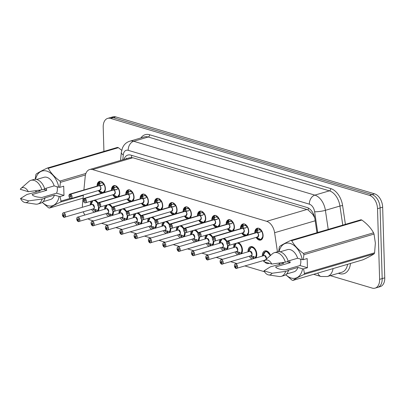 <?xml version="1.0" encoding="UTF-8"?>
<svg xmlns="http://www.w3.org/2000/svg" width="405" height="405" viewBox="0 0 405 405"><rect width="100%" height="100%" fill="white"/><g stroke="black" fill="none" stroke-linecap="round" stroke-linejoin="round"><path stroke-width="0.61" d="M254.806 232.966A6.166 3.918 73.6 0 1 254.806 232.931A6.166 3.918 73.6 0 1 257.21 228.248A6.166 3.918 73.6 0 1 263.088 235.391A6.166 3.918 73.6 0 1 260.688 240.074A6.166 3.918 73.6 0 1 256.112 237.401M240.474 228.709A6.166 3.918 73.6 0 1 240.469 228.668A6.166 3.918 73.6 0 1 242.873 223.985A6.166 3.918 73.6 0 1 248.751 231.128A6.166 3.918 73.6 0 1 247.49 235.118M226.137 224.446A6.166 3.918 73.6 0 1 226.132 224.405A6.166 3.918 73.6 0 1 228.536 219.723A6.166 3.918 73.6 0 1 234.414 226.866A6.166 3.918 73.6 0 1 233.153 230.86M211.8 220.183A6.166 3.918 73.6 0 1 211.795 220.148A6.166 3.918 73.6 0 1 214.199 215.465A6.166 3.918 73.6 0 1 220.077 222.608A6.166 3.918 73.6 0 1 218.816 226.597M197.463 215.926A6.166 3.918 73.6 0 1 197.463 215.885A6.166 3.918 73.6 0 1 199.862 211.202A6.166 3.918 73.6 0 1 205.74 218.346A6.166 3.918 73.6 0 1 204.479 222.335M183.126 211.663A6.166 3.918 73.6 0 1 183.126 211.623A6.166 3.918 73.6 0 1 185.525 206.94A6.166 3.918 73.6 0 1 191.403 214.088A6.166 3.918 73.6 0 1 190.142 218.077M168.789 207.4A6.166 3.918 73.6 0 1 168.789 207.365A6.166 3.918 73.6 0 1 171.188 202.682A6.166 3.918 73.6 0 1 177.066 209.825A6.166 3.918 73.6 0 1 175.805 213.815M154.452 203.143A6.166 3.918 73.6 0 1 154.452 203.102A6.166 3.918 73.6 0 1 156.851 198.42A6.166 3.918 73.6 0 1 162.734 205.563A6.166 3.918 73.6 0 1 161.468 209.557M140.115 198.88A6.166 3.918 73.6 0 1 140.115 198.84A6.166 3.918 73.6 0 1 142.514 194.157A6.166 3.918 73.6 0 1 148.397 201.305A6.166 3.918 73.6 0 1 147.131 205.294M125.778 194.618A6.166 3.918 73.6 0 1 125.778 194.582A6.166 3.918 73.6 0 1 128.177 189.899A6.166 3.918 73.6 0 1 134.06 197.043A6.166 3.918 73.6 0 1 132.799 201.032M111.441 190.36A6.166 3.918 73.6 0 1 111.441 190.32A6.166 3.918 73.6 0 1 113.84 185.637A6.166 3.918 73.6 0 1 119.723 192.78A6.166 3.918 73.6 0 1 118.462 196.774M97.104 186.097A6.166 3.918 73.6 0 1 97.104 186.057A6.166 3.918 73.6 0 1 99.503 181.374A6.166 3.918 73.6 0 1 105.386 188.522A6.166 3.918 73.6 0 1 104.126 192.512M262.339 256.081A6.556 4.171 73.6 0 1 262.334 255.884A6.556 4.171 73.6 0 1 264.885 250.903A6.556 4.171 73.6 0 1 270.545 255.428M248.002 251.819A6.556 4.171 73.6 0 1 247.997 251.626A6.556 4.171 73.6 0 1 250.548 246.645A6.556 4.171 73.6 0 1 256.805 254.244A6.556 4.171 73.6 0 1 255.884 257.98M233.665 247.556A6.556 4.171 73.6 0 1 233.66 247.364A6.556 4.171 73.6 0 1 234.49 243.759M238.403 242.61A6.556 4.171 73.6 0 1 242.468 249.981A6.556 4.171 73.6 0 1 241.547 253.717M219.328 243.299A6.556 4.171 73.6 0 1 219.323 243.106A6.556 4.171 73.6 0 1 220.158 239.502M224.071 238.348A6.556 4.171 73.6 0 1 226.982 241.395M228.111 245.364A6.556 4.171 73.6 0 1 228.131 245.724A6.556 4.171 73.6 0 1 227.21 249.455M204.991 239.036A6.556 4.171 73.6 0 1 204.986 238.844A6.556 4.171 73.6 0 1 205.821 235.239M209.734 234.09A6.556 4.171 73.6 0 1 212.65 237.133M213.779 241.102A6.556 4.171 73.6 0 1 213.794 241.461A6.556 4.171 73.6 0 1 212.873 245.197M190.654 234.773A6.556 4.171 73.6 0 1 190.649 234.581A6.556 4.171 73.6 0 1 191.484 230.982M195.397 229.827A6.556 4.171 73.6 0 1 198.313 232.875M199.442 236.844A6.556 4.171 73.6 0 1 199.457 237.198A6.556 4.171 73.6 0 1 198.536 240.934M176.322 230.516A6.556 4.171 73.6 0 1 176.312 230.323A6.556 4.171 73.6 0 1 177.147 226.719M181.06 225.57A6.556 4.171 73.6 0 1 183.976 228.612M185.105 232.581A6.556 4.171 73.6 0 1 185.12 232.941A6.556 4.171 73.6 0 1 184.199 236.672M161.985 226.253A6.556 4.171 73.6 0 1 161.975 226.061A6.556 4.171 73.6 0 1 162.81 222.456M166.723 221.307A6.556 4.171 73.6 0 1 169.639 224.35M170.768 228.319A6.556 4.171 73.6 0 1 170.783 228.678A6.556 4.171 73.6 0 1 169.862 232.414M147.648 221.991A6.556 4.171 73.6 0 1 147.638 221.798A6.556 4.171 73.6 0 1 148.473 218.199M152.386 217.045A6.556 4.171 73.6 0 1 155.302 220.092M156.431 224.061A6.556 4.171 73.6 0 1 156.446 224.416A6.556 4.171 73.6 0 1 155.53 228.152M133.311 217.733A6.556 4.171 73.6 0 1 133.301 217.541A6.556 4.171 73.6 0 1 134.136 213.936M138.049 212.787A6.556 4.171 73.6 0 1 140.965 215.83M142.094 219.799A6.556 4.171 73.6 0 1 142.109 220.158A6.556 4.171 73.6 0 1 141.193 223.889M118.974 213.47A6.556 4.171 73.6 0 1 118.964 213.278A6.556 4.171 73.6 0 1 119.799 209.674M123.712 208.524A6.556 4.171 73.6 0 1 126.628 211.572M127.757 215.536A6.556 4.171 73.6 0 1 127.772 215.895A6.556 4.171 73.6 0 1 126.856 219.631M104.637 209.208A6.556 4.171 73.6 0 1 104.627 209.015A6.556 4.171 73.6 0 1 105.462 205.416M109.375 204.262A6.556 4.171 73.6 0 1 112.291 207.309M113.42 211.278A6.556 4.171 73.6 0 1 113.441 211.638A6.556 4.171 73.6 0 1 112.519 215.369M90.3 204.95A6.556 4.171 73.6 0 1 90.295 204.758A6.556 4.171 73.6 0 1 91.125 201.153M95.038 200.004A6.556 4.171 73.6 0 1 97.954 203.047M99.083 207.016A6.556 4.171 73.6 0 1 99.103 207.375A6.556 4.171 73.6 0 1 98.182 211.111M83.405 194.947L82.443 204.793A11.558 7.351 -106.4 0 0 82.382 206.672A11.558 7.351 -106.4 0 0 82.412 207.269M314.705 217.738L312.792 214.422L308.2 210.023L306.924 209.486L132.825 157.748L129.883 157.702L89.662 169.533A11.558 7.351 -106.4 0 0 85.217 176.433L83.891 189.985M83.334 211.815A11.558 7.351 -106.4 0 0 84.817 215.04M88.189 218.867A11.558 7.351 -106.4 0 0 90.472 220.021L93.57 220.943M277.435 251.799L274.61 232.718A11.558 7.351 -106.4 0 0 266.692 221.322L92.593 169.579A11.558 7.351 -106.4 0 0 89.662 169.533M279.278 264.571A11.558 7.351 -106.4 0 0 279.131 263.25L279.106 263.073M101.721 223.368L107.907 225.205M116.058 227.625L122.244 229.463M130.39 231.888L136.581 233.725M144.727 236.145L150.918 237.988M159.064 240.408L165.25 242.246M173.401 244.671L179.587 246.508M187.738 248.928L193.924 250.771M202.075 253.191L208.261 255.028M216.412 257.453L222.598 259.291M230.749 261.711L236.935 263.554M245.086 265.974L264.49 271.74M115.987 197.498A6.166 3.918 73.6 0 1 112.747 194.795M130.324 201.761A6.166 3.918 73.6 0 1 127.084 199.052M144.661 206.023A6.166 3.918 73.6 0 1 141.421 203.315M158.998 210.281A6.166 3.918 73.6 0 1 155.758 207.578M173.335 214.544A6.166 3.918 73.6 0 1 170.095 211.835M187.672 218.801A6.166 3.918 73.6 0 1 184.432 216.098M202.009 223.064A6.166 3.918 73.6 0 1 198.764 220.36M216.346 227.327A6.166 3.918 73.6 0 1 213.101 224.618M230.683 231.584A6.166 3.918 73.6 0 1 227.438 228.881M245.02 235.847A6.166 3.918 73.6 0 1 241.775 233.143M101.65 193.241A6.166 3.918 73.6 0 1 98.41 190.532M108.834 216.452A6.556 4.171 73.6 0 1 105.943 213.648M123.171 220.715A6.556 4.171 73.6 0 1 120.28 217.905M137.508 224.972A6.556 4.171 73.6 0 1 134.617 222.168M151.845 229.235A6.556 4.171 73.6 0 1 148.949 226.43M166.182 233.498A6.556 4.171 73.6 0 1 163.286 230.688M180.519 237.755A6.556 4.171 73.6 0 1 177.623 234.951M194.856 242.018A6.556 4.171 73.6 0 1 191.96 239.208M209.193 246.28A6.556 4.171 73.6 0 1 206.297 243.471M223.53 250.538A6.556 4.171 73.6 0 1 220.634 247.733M237.867 254.801A6.556 4.171 73.6 0 1 234.971 251.991M252.199 259.063A6.556 4.171 73.6 0 1 249.308 256.254M269.128 263.26A6.556 4.171 73.6 0 1 268.586 263.488A6.556 4.171 73.6 0 1 264.662 261.934M264.06 261.174A6.556 4.171 73.6 0 1 263.645 260.516M94.497 212.195A6.556 4.171 73.6 0 1 91.606 209.385M103.928 151.399L103.209 127.16A11.558 7.351 73.6 0 1 107.71 118.376A11.558 7.351 73.6 0 1 110.646 118.422L369.426 195.337A11.558 7.351 73.6 0 1 377.521 208.681L379.617 279.354L382.183 278.594A11.558 7.351 73.6 0 1 377.683 287.378A11.558 7.351 73.6 0 0 382.183 278.594L380.087 207.927L382.183 278.594L384.75 277.84A11.558 7.351 73.6 0 1 380.249 286.624L375.116 288.132A11.558 7.351 73.6 0 1 372.18 288.087L330.323 275.648M369.426 195.337L371.992 194.577A11.558 7.351 73.6 0 1 380.087 207.927A11.558 7.351 73.6 0 0 371.992 194.577L113.213 117.668L371.992 194.577L374.559 193.823A11.558 7.351 73.6 0 1 382.654 207.173L384.75 277.84M107.71 118.376L110.276 117.622A11.558 7.351 73.6 0 1 113.213 117.668A11.558 7.351 73.6 0 0 110.276 117.622L112.843 116.868A11.558 7.351 73.6 0 1 115.779 116.913L374.559 193.823M379.617 279.354A11.558 7.351 73.6 0 1 375.116 288.132M316.958 232.708L314.908 218.867A11.558 7.351 -106.4 0 0 306.99 207.471L130.8 155.11A11.558 7.351 -106.4 0 0 127.869 155.059A11.558 7.351 -106.4 0 0 123.935 159.454M126.218 158.78A11.558 7.351 73.6 0 1 126.461 158.107M62.421 214.22A2.314 1.468 73.6 0 1 63.301 212.893A2.314 1.468 73.6 0 1 65.504 215.571A2.314 1.468 73.6 0 1 64.608 217.328A2.314 1.468 73.6 0 1 64.086 217.333L64.025 217.277A2.233 1.423 -106.4 0 0 65.397 215.571A2.233 1.423 -106.4 0 0 63.833 212.989A2.233 1.423 -106.4 0 0 62.395 214.68A2.233 1.423 -106.4 0 0 63.894 217.237L63.894 215.855L64.294 215.738M97.868 210.661L97.873 210.666A5.781 3.675 -106.4 0 0 98.866 207.137A5.781 3.675 -106.4 0 0 98.855 206.899L97.868 210.661L95.509 209.522L93.12 208.94A2.379 1.514 73.6 0 0 94.264 206.185A2.379 1.514 73.6 0 0 91.808 204.505M94.821 200.46L97.823 203.264A5.781 3.675 -106.4 0 0 94.821 200.46A5.781 3.675 -106.4 0 0 93.869 200.348M93.241 208.98L93.084 209.157A5.781 3.675 73.6 0 0 95.545 211.278L95.874 211.182M93.084 209.157L92.608 208.934M96.157 209.79L95.798 209.896A4.237 2.693 -106.4 0 0 96.42 209.942M94.254 207.112A2.314 1.468 -106.4 0 0 92.634 204.444A2.314 1.468 -106.4 0 0 92.046 204.434L92.634 204.444L94.254 207.112A2.314 1.468 -106.4 0 1 93.352 208.869L64.066 217.338M63.894 217.237L63.939 215.865L64.258 215.774M63.894 215.855A0.769 0.491 73.6 0 1 63.377 214.974A0.769 0.491 73.6 0 1 63.681 214.387A0.769 0.491 73.6 0 1 64.415 215.278A0.769 0.491 73.6 0 1 64.111 215.865A0.769 0.491 73.6 0 1 63.939 215.865M95.798 209.896L95.884 211.38A5.781 3.675 73.6 0 0 97.185 211.359L98.218 211.056M95.545 211.278L95.55 209.82L95.985 209.694M94.745 209.37A4.237 2.693 -106.4 0 0 95.55 209.82M97.873 210.666L98.263 210.696A5.781 3.675 73.6 0 1 97.185 211.359M104.191 184.174L101.903 185.485L99.276 185.682L102.298 185.247M68.966 195.443A2.314 1.468 73.6 0 1 69.847 194.117A2.314 1.468 73.6 0 1 70.369 194.106L99.119 185.652L98.374 184.437L98.643 182.523A5.781 3.675 -106.4 0 0 98.633 182.528L99.392 182.154A5.781 3.675 73.6 0 1 100.47 181.496A5.781 3.675 73.6 0 1 101.063 181.399M100.799 188.34L99.898 190.097A2.314 1.468 -106.4 0 0 100.799 188.34A2.314 1.468 -106.4 0 0 99.25 185.692L99.276 185.682M70.369 194.106L70.313 194.197A2.233 1.423 -106.4 0 0 68.941 195.904A2.233 1.423 -106.4 0 0 70.505 198.485A2.233 1.423 -106.4 0 0 71.943 196.795A2.233 1.423 -106.4 0 0 70.445 194.238L70.445 195.62A0.769 0.491 73.6 0 1 70.961 196.506A0.769 0.491 73.6 0 1 70.662 197.088A0.769 0.491 73.6 0 1 69.928 196.197A0.769 0.491 73.6 0 1 70.227 195.61A0.769 0.491 73.6 0 1 70.399 195.61L70.445 195.595M103.062 192.775A5.781 3.675 -106.4 0 0 103.159 192.75A5.781 3.675 -106.4 0 0 105.346 189.606M98.354 184.083L99.696 183.688L98.926 182.437M102.106 182.883L101.857 182.959A4.237 2.693 -106.4 0 0 100.906 182.974A4.237 2.693 -106.4 0 0 100.162 183.409L99.696 183.688M70.445 194.238L99.25 185.692M101.857 182.959L101.782 181.698M102.106 181.891L102.106 183.03A4.237 2.693 -106.4 0 1 103.781 184.397M99.139 185.642L100.086 185.444M99.412 183.769L100.131 185.353M99.119 185.728L99.114 185.652A2.314 1.468 -106.4 0 0 98.597 185.662L69.847 194.117L68.921 195.888C69.382 197.898 70.121 198.784 71.153 198.551A2.314 1.468 73.6 0 1 69.69 197.913M70.399 195.61L70.313 194.197M101.695 192.729L103.159 192.75L105.351 189.525M98.542 182.589L97.782 184.062L97.524 185.976A5.635 3.584 73.6 0 1 98.496 182.706L98.643 182.523M76.753 218.482A2.314 1.468 73.6 0 1 77.639 217.151A2.314 1.468 73.6 0 1 79.841 219.829A2.314 1.468 73.6 0 1 78.945 221.586A2.314 1.468 73.6 0 1 78.423 221.596L78.362 221.54A2.233 1.423 -106.4 0 0 79.734 219.834A2.233 1.423 -106.4 0 0 78.17 217.252A2.233 1.423 -106.4 0 0 76.732 218.938A2.233 1.423 -106.4 0 0 78.231 221.5L78.231 220.112L78.626 219.996M113.203 211.395A5.781 3.675 -106.4 0 0 113.192 211.157L112.205 214.923A5.781 3.675 -106.4 0 0 113.203 211.395M112.16 207.522A5.781 3.675 -106.4 0 0 109.153 204.722A5.781 3.675 -106.4 0 0 108.206 204.606M107.578 213.243L107.421 213.42A5.781 3.675 73.6 0 0 109.882 215.541L110.211 215.445M107.421 213.42L106.94 213.192M110.494 214.053L110.135 214.159A4.237 2.693 -106.4 0 0 110.757 214.204M108.591 211.375A2.314 1.468 -106.4 0 0 106.971 208.707A2.314 1.468 -106.4 0 0 106.383 208.696L106.971 208.707L108.591 211.375A2.314 1.468 -106.4 0 1 107.689 213.131L78.403 221.596M78.231 221.5L78.276 220.128L78.595 220.036M78.231 220.112A0.769 0.491 73.6 0 1 77.714 219.232A0.769 0.491 73.6 0 1 78.013 218.649A0.769 0.491 73.6 0 1 78.752 219.54A0.769 0.491 73.6 0 1 78.448 220.128A0.769 0.491 73.6 0 1 78.276 220.128M110.135 214.159L110.221 215.642A5.781 3.675 73.6 0 0 111.522 215.617L112.555 215.313M109.882 215.541L109.887 214.083L110.322 213.956M106.145 208.767A2.379 1.514 73.6 0 1 108.601 210.448A2.379 1.514 73.6 0 1 107.457 213.202L112.6 214.959A5.781 3.675 73.6 0 1 111.522 215.617M112.16 207.527L109.153 204.722M109.082 213.632A4.237 2.693 -106.4 0 0 109.887 214.083M91.09 222.74A2.314 1.468 73.6 0 1 91.975 221.413A2.314 1.468 73.6 0 1 94.178 224.092A2.314 1.468 73.6 0 1 93.277 225.848A2.314 1.468 73.6 0 1 92.76 225.858L92.699 225.798A2.233 1.423 -106.4 0 0 94.071 224.092A2.233 1.423 -106.4 0 0 92.507 221.515A2.233 1.423 -106.4 0 0 91.069 223.201A2.233 1.423 -106.4 0 0 92.568 225.762L92.568 224.375L92.963 224.259M127.54 215.657A5.781 3.675 -106.4 0 0 127.524 215.419L126.542 219.186A5.781 3.675 -106.4 0 0 127.54 215.657M123.49 208.98L126.497 211.79A5.781 3.675 -106.4 0 0 123.49 208.98A5.781 3.675 -106.4 0 0 122.543 208.869M121.915 217.505L121.758 217.682A5.781 3.675 73.6 0 0 124.219 219.799L124.548 219.702M121.758 217.682L121.277 217.455M124.831 218.31L124.472 218.416A4.237 2.693 -106.4 0 0 125.094 218.462M122.928 215.637A2.314 1.468 -106.4 0 0 121.308 212.964A2.314 1.468 -106.4 0 0 120.72 212.959L121.308 212.964L122.928 215.637A2.314 1.468 -106.4 0 1 122.026 217.394L92.74 225.858M92.568 225.762L92.613 224.39L92.932 224.294M92.568 224.375A0.769 0.491 73.6 0 1 92.051 223.494A0.769 0.491 73.6 0 1 92.35 222.907A0.769 0.491 73.6 0 1 93.089 223.803A0.769 0.491 73.6 0 1 92.785 224.385A0.769 0.491 73.6 0 1 92.613 224.39M124.472 218.416L124.558 219.9A5.781 3.675 73.6 0 0 125.859 219.88L126.892 219.576M124.219 219.799L124.224 218.346L124.659 218.214M120.477 213.03A2.379 1.514 73.6 0 1 122.938 214.711A2.379 1.514 73.6 0 1 121.794 217.46L126.937 219.216A5.781 3.675 73.6 0 1 125.859 219.88M123.419 217.89A4.237 2.693 -106.4 0 0 124.224 218.346M105.427 227.002A2.314 1.468 73.6 0 1 106.312 225.671A2.314 1.468 73.6 0 1 108.515 228.354A2.314 1.468 73.6 0 1 107.614 230.111A2.314 1.468 73.6 0 1 107.097 230.116L107.036 230.06A2.233 1.423 -106.4 0 0 108.408 228.354A2.233 1.423 -106.4 0 0 106.844 225.772A2.233 1.423 -106.4 0 0 105.406 227.463A2.233 1.423 -106.4 0 0 106.905 230.02L106.905 228.638L107.3 228.521M140.879 223.444L140.884 223.449A5.781 3.675 -106.4 0 0 141.871 219.92A5.781 3.675 -106.4 0 0 141.861 219.677L140.879 223.444L138.52 222.304L136.126 221.722A2.379 1.514 73.6 0 0 137.275 218.968A2.379 1.514 73.6 0 0 134.814 217.288M137.827 213.243L140.829 216.047A5.781 3.675 -106.4 0 0 137.827 213.243A5.781 3.675 -106.4 0 0 136.88 213.131M136.252 221.763L136.095 221.94A5.781 3.675 73.6 0 0 138.556 224.061L138.885 223.965M136.095 221.94L135.614 221.712M139.168 222.573L138.809 222.679A4.237 2.693 -106.4 0 0 139.431 222.725M137.265 219.895A2.314 1.468 -106.4 0 0 135.645 217.227A2.314 1.468 -106.4 0 0 135.057 217.217L135.645 217.227L137.265 219.895A2.314 1.468 -106.4 0 1 136.363 221.651L107.072 230.116M106.905 230.02L106.95 228.648L107.269 228.557M106.905 228.638A0.769 0.491 73.6 0 1 106.388 227.752A0.769 0.491 73.6 0 1 106.687 227.17A0.769 0.491 73.6 0 1 107.421 228.061A0.769 0.491 73.6 0 1 107.122 228.648A0.769 0.491 73.6 0 1 106.95 228.648M138.809 222.679L138.895 224.162A5.781 3.675 73.6 0 0 140.191 224.142L141.229 223.833M138.556 224.061L138.561 222.603L138.996 222.477M137.756 222.153A4.237 2.693 -106.4 0 0 138.561 222.603M140.884 223.449L141.274 223.479A5.781 3.675 73.6 0 1 140.191 224.142M119.764 231.26A2.314 1.468 73.6 0 1 120.649 229.934A2.314 1.468 73.6 0 1 122.852 232.612A2.314 1.468 73.6 0 1 121.951 234.368A2.314 1.468 73.6 0 1 121.434 234.379L121.373 234.323A2.233 1.423 -106.4 0 0 122.745 232.617A2.233 1.423 -106.4 0 0 121.181 230.035A2.233 1.423 -106.4 0 0 119.743 231.721A2.233 1.423 -106.4 0 0 121.242 234.282L121.242 232.895L121.637 232.779M156.208 224.178A5.781 3.675 -106.4 0 0 156.198 223.94L155.216 227.706A5.781 3.675 -106.4 0 0 156.208 224.178M155.171 220.305A5.781 3.675 -106.4 0 0 152.164 217.505A5.781 3.675 -106.4 0 0 151.217 217.389M150.589 226.025L150.432 226.203A5.781 3.675 73.6 0 0 152.893 228.324L153.222 228.228M150.432 226.203L149.951 225.975M153.505 226.835L153.146 226.937A4.237 2.693 -106.4 0 0 153.768 226.987M151.602 224.157A2.314 1.468 -106.4 0 0 149.982 221.489A2.314 1.468 -106.4 0 0 149.394 221.479L149.982 221.489L151.597 224.157A2.314 1.468 -106.4 0 1 150.701 225.914L121.409 234.379M121.242 234.282L121.287 232.91L121.606 232.814M121.242 232.895A0.769 0.491 73.6 0 1 120.725 232.014A0.769 0.491 73.6 0 1 121.024 231.427A0.769 0.491 73.6 0 1 121.758 232.323A0.769 0.491 73.6 0 1 121.459 232.905A0.769 0.491 73.6 0 1 121.287 232.91M153.146 226.937L153.232 228.425A5.781 3.675 73.6 0 0 154.528 228.4L155.566 228.096M152.893 228.324L152.893 226.866L153.333 226.734M149.151 221.55A2.379 1.514 73.6 0 1 151.612 223.231A2.379 1.514 73.6 0 1 150.463 225.985L155.611 227.742A5.781 3.675 73.6 0 1 154.528 228.4M155.166 220.31L152.164 217.505M152.088 226.415A4.237 2.693 -106.4 0 0 152.893 226.866M118.523 188.436L116.24 189.748L113.613 189.945L116.635 189.51M83.303 199.706A2.314 1.468 73.6 0 1 84.184 198.374A2.314 1.468 73.6 0 1 84.706 198.369L113.456 189.915L112.711 188.7L112.98 186.786A5.781 3.675 -106.4 0 0 112.97 186.791L113.724 186.416A5.781 3.675 73.6 0 1 114.807 185.753A5.781 3.675 73.6 0 1 115.4 185.662M84.706 198.369L84.65 198.46A2.233 1.423 -106.4 0 0 83.278 200.166A2.233 1.423 -106.4 0 0 84.842 202.743A2.233 1.423 -106.4 0 0 86.28 201.057A2.233 1.423 -106.4 0 0 84.782 198.496L84.782 199.883A0.769 0.491 73.6 0 1 85.298 200.764A0.769 0.491 73.6 0 1 84.999 201.351A0.769 0.491 73.6 0 1 84.265 200.455A0.769 0.491 73.6 0 1 84.564 199.873A0.769 0.491 73.6 0 1 84.736 199.868L84.782 199.857M117.399 197.038A5.781 3.675 -106.4 0 0 117.496 197.012A5.781 3.675 -106.4 0 0 119.683 193.868M112.691 188.34L114.033 187.95L113.263 186.7M116.443 187.145L116.195 187.216A4.237 2.693 -106.4 0 0 115.243 187.231A4.237 2.693 -106.4 0 0 114.499 187.667L114.033 187.95M115.136 192.598L114.235 194.354A2.314 1.468 -106.4 0 0 115.136 192.598A2.314 1.468 -106.4 0 0 113.587 189.95L84.842 198.41A2.314 1.468 73.6 0 1 86.392 201.057A2.314 1.468 73.6 0 1 85.49 202.814A2.314 1.468 73.6 0 1 84.027 202.171M116.195 187.216L116.119 185.961M116.443 186.153L116.443 187.292A4.237 2.693 -106.4 0 1 118.113 188.659M113.476 189.904L114.423 189.707M113.749 188.031L114.468 189.611M113.456 189.991L113.451 189.915A2.314 1.468 -106.4 0 0 112.934 189.92L84.184 198.374L83.258 200.151C83.713 202.161 84.458 203.047 85.49 202.814L114.235 194.354A2.308 1.468 73.6 0 0 115.141 192.643A2.308 1.468 73.6 0 0 114.175 190.325M84.736 199.868L84.65 198.46M116.032 196.987L117.496 197.012L119.688 193.787M111.861 190.234A5.635 3.584 73.6 0 1 112.833 186.968L112.98 186.786M132.86 192.694L130.577 194.005L127.95 194.208L130.972 193.767M97.64 203.963A2.314 1.468 73.6 0 1 98.521 202.637A2.314 1.468 73.6 0 1 99.043 202.627L127.813 194.167L127.049 192.957L127.17 191.226A5.635 3.584 73.6 0 0 126.198 194.496L126.456 192.583L127.216 191.114M129.473 196.86L128.572 198.617A2.314 1.468 -106.4 0 0 129.473 196.86A2.314 1.468 -106.4 0 0 127.924 194.213L127.95 194.208M99.043 202.627L98.987 202.718A2.233 1.423 -106.4 0 0 97.615 204.424A2.233 1.423 -106.4 0 0 99.179 207.006A2.233 1.423 -106.4 0 0 100.617 205.32A2.233 1.423 -106.4 0 0 99.119 202.758L99.119 204.14A0.769 0.491 73.6 0 1 99.635 205.026A0.769 0.491 73.6 0 1 99.336 205.608A0.769 0.491 73.6 0 1 98.597 204.717A0.769 0.491 73.6 0 1 98.901 204.13A0.769 0.491 73.6 0 1 99.073 204.13L99.119 204.115M131.736 201.3A5.781 3.675 -106.4 0 0 131.833 201.27A5.781 3.675 -106.4 0 0 134.02 198.126M127.028 192.603L128.37 192.208L127.6 190.957L128.061 190.679A5.781 3.675 73.6 0 1 129.144 190.016A5.781 3.675 73.6 0 1 129.737 189.92M130.78 191.403L130.531 191.479A4.237 2.693 -106.4 0 0 129.58 191.494A4.237 2.693 -106.4 0 0 128.836 191.929L128.37 192.208M99.119 202.758L127.924 194.213M130.531 191.479L130.456 190.218M130.78 190.416L130.78 191.55A4.237 2.693 -106.4 0 1 132.45 192.917M127.793 194.253L127.788 194.172A2.308 1.468 73.6 0 1 127.793 194.172L128.76 193.97M127.788 194.172A2.314 1.468 -106.4 0 0 127.271 194.182L98.521 202.637L97.595 204.409C98.05 206.423 98.795 207.309 99.827 207.071A2.314 1.468 73.6 0 1 98.364 206.434M99.073 204.13L98.987 202.718M130.369 201.25L131.833 201.27L134.025 198.045M128.086 192.294L128.805 193.873M127.312 191.044L127.6 190.957M147.197 196.957L144.909 198.268L142.282 198.465L145.309 198.03M111.977 208.226A2.314 1.468 73.6 0 1 112.858 206.899A2.314 1.468 73.6 0 1 113.38 206.889L142.15 198.425L141.385 197.22L141.654 195.306A5.781 3.675 -106.4 0 0 141.644 195.311L142.398 194.937A5.781 3.675 73.6 0 1 143.481 194.278A5.781 3.675 73.6 0 1 144.074 194.182M143.81 201.123L142.909 202.88A2.314 1.468 -106.4 0 0 143.81 201.123A2.314 1.468 -106.4 0 0 142.261 198.475L142.282 198.465M113.38 206.889L113.324 206.98A2.233 1.423 -106.4 0 0 111.952 208.686A2.233 1.423 -106.4 0 0 113.516 211.268A2.233 1.423 -106.4 0 0 114.954 209.577A2.233 1.423 -106.4 0 0 113.456 207.021L113.456 208.403A0.769 0.491 73.6 0 1 113.972 209.284A0.769 0.491 73.6 0 1 113.673 209.871A0.769 0.491 73.6 0 1 112.934 208.98A0.769 0.491 73.6 0 1 113.238 208.393A0.769 0.491 73.6 0 1 113.41 208.388L113.456 208.378M146.073 205.558A5.781 3.675 -106.4 0 0 146.17 205.532A5.781 3.675 -106.4 0 0 148.357 202.389M141.365 196.865L142.707 196.471L141.932 195.22M145.117 195.666L144.863 195.742A4.237 2.693 -106.4 0 0 143.917 195.757A4.237 2.693 -106.4 0 0 143.173 196.192L142.707 196.471M113.456 207.021L142.261 198.475M144.863 195.742L144.793 194.481M145.117 194.673L145.117 195.812A4.237 2.693 -106.4 0 1 146.787 197.179M142.15 198.425L143.092 198.227M142.13 198.511L142.125 198.435A2.314 1.468 -106.4 0 0 141.608 198.44L112.858 206.899L111.932 208.671C112.387 210.681 113.132 211.567 114.164 211.334A2.314 1.468 73.6 0 1 112.701 210.696M113.41 208.388L113.324 206.98M144.701 205.507L146.17 205.532L148.362 202.308M141.553 195.372L140.793 196.845L140.535 198.759A5.635 3.584 73.6 0 1 141.507 195.488L141.654 195.306M142.423 196.557L143.142 198.136M57.13 186.761A8.707 5.538 73.6 0 1 57.368 188.862A8.707 5.538 73.6 0 1 56.533 193.175L63.98 195.387L60.072 196.536L60.998 201.077A20.802 13.233 73.6 0 1 60.573 202.07C55.495 204.459 51.789 206.449 49.44 208.043A20.802 13.233 73.6 0 1 48.524 207.775L42.282 202.389M60.072 196.536L59.105 196.471A18.109 11.517 73.6 0 1 42.358 202.333M36.323 192.061A18.109 11.517 73.6 0 1 35.929 190.674M35.969 192.167L35.675 190.709M59.105 196.471L54.437 195.083L44.454 198.02L45.021 198.187L42.171 199.027L28.603 200.895A7.705 4.901 73.6 0 1 25.186 202.576A7.705 4.901 73.6 0 1 20.523 198.496L26.922 194.491L40.323 190.887L38.419 190.325M54.437 195.083A11.558 7.351 73.6 0 1 50.504 199.473L43.138 201.639M45.021 198.187A12.327 7.842 73.6 0 1 40.738 203.148L37.888 203.983A12.327 7.842 73.6 0 1 35.62 204.13L25.186 202.576M42.171 199.027A12.327 7.842 73.6 0 1 37.888 203.983M20.523 198.496L28.603 200.895M43.583 189.327L46.783 190.279L32.116 194.592C33.2 196.197 36.45 197.164 41.867 197.488L56.533 193.175M35.215 179.288L35.792 175.016A20.802 13.233 73.6 0 1 36.217 174.023C38.531 172.444 42.241 170.449 47.35 168.045L117.48 147.415A20.802 13.233 73.6 0 1 118.397 147.688L48.261 168.318C50.762 172.955 54.66 177.213 59.95 181.076L85.895 173.441M121.677 150.29L118.397 147.688M49.44 208.043L83.091 198.146M83.364 195.362L60.573 202.07M60.998 201.077L70.181 198.374M85.445 174.985L60.441 182.341L59.798 187.338L58.831 187.267A18.109 11.517 73.6 0 0 47.122 171.209A18.109 11.517 73.6 0 0 35.584 179.299M59.95 181.076A20.802 13.233 73.6 0 1 60.441 182.341M47.35 168.045A20.802 13.233 73.6 0 1 48.261 168.318M44.651 188.679L54.164 185.88L58.831 187.267M36.617 179.461L43.983 177.294A11.558 7.351 73.6 0 1 54.164 185.88M33.782 179.491A12.327 7.842 73.6 0 1 44.747 188.983L41.897 189.823A12.327 7.842 73.6 0 0 30.932 180.331L33.782 179.491M21.014 188.396A7.705 4.901 73.6 0 1 28.33 191.697L20.25 189.292A7.705 4.901 73.6 0 1 21.014 188.396L28.947 181.44A12.327 7.842 73.6 0 1 30.932 180.331M28.33 191.697L41.897 189.823M46.783 190.279A8.707 5.538 73.6 0 1 46.084 188.254M63.98 195.387L63.706 186.189L59.798 187.338M300.591 259.119A8.707 5.538 73.6 0 1 300.834 261.22A8.707 5.538 73.6 0 1 299.994 265.533L307.446 267.745L303.537 268.895L304.459 273.431A20.802 13.233 73.6 0 1 304.039 274.423C298.961 276.817 295.25 278.807 292.906 280.402A20.802 13.233 73.6 0 1 291.99 280.128L285.743 274.747M304.459 273.431L374.595 252.806L375.364 243.127L374.038 234.065L303.907 254.694L303.264 259.696L302.292 259.625A18.109 11.517 73.6 0 0 290.587 243.567A18.109 11.517 73.6 0 0 279.045 251.657M374.595 252.806A20.802 13.233 73.6 0 1 374.169 253.798L304.039 274.423M292.906 280.402L363.037 259.772C368.115 257.383 371.825 255.393 374.169 253.798M303.537 268.895L302.565 268.824A18.109 11.517 73.6 0 1 285.824 274.691M279.784 264.419A18.109 11.517 73.6 0 1 279.394 263.032M279.435 264.526L279.136 263.068M302.565 268.824L297.898 267.437L287.92 270.373L288.481 270.545L285.631 271.38L272.069 273.253A7.705 4.901 73.6 0 1 268.647 274.934A7.705 4.901 73.6 0 1 263.984 270.854L270.383 266.849L283.783 263.245L281.885 262.678M297.898 267.437A11.558 7.351 73.6 0 1 293.969 271.831L286.603 273.993M288.481 270.545A12.327 7.842 73.6 0 1 284.204 275.506L281.348 276.342A12.327 7.842 73.6 0 1 279.08 276.488L268.647 274.934M285.631 271.38A12.327 7.842 73.6 0 1 281.348 276.342M263.984 270.854L272.069 273.253M287.049 261.686L290.243 262.632L275.582 266.946C276.666 268.555 279.911 269.517 285.333 269.846L299.994 265.533M278.675 251.647L279.258 247.369A20.802 13.233 73.6 0 1 279.678 246.377C281.996 244.802 285.702 242.808 290.81 240.403L360.946 219.773A20.802 13.233 73.6 0 1 361.862 220.042L291.727 240.671C294.227 245.314 298.12 249.566 303.411 253.434L373.547 232.804C371.046 228.162 367.153 223.909 361.862 220.042M373.547 232.804A20.802 13.233 73.6 0 1 374.038 234.065M303.411 253.434A20.802 13.233 73.6 0 1 303.907 254.694M290.81 240.403A20.802 13.233 73.6 0 1 291.727 240.671M288.117 261.038L297.624 258.238L302.292 259.625M280.078 251.819L287.444 249.652A11.558 7.351 73.6 0 1 297.624 258.238M277.243 251.849A12.327 7.842 73.6 0 1 288.208 261.341L285.358 262.182A12.327 7.842 73.6 0 0 274.393 252.69L277.243 251.849M264.475 260.754A7.705 4.901 73.6 0 1 271.796 264.05L263.716 261.65A7.705 4.901 73.6 0 1 264.475 260.754L272.408 253.798A12.327 7.842 73.6 0 1 274.393 252.69M271.796 264.05L285.358 262.182M290.243 262.632A8.707 5.538 73.6 0 1 289.55 260.612M307.446 267.745L307.172 258.547L303.264 259.696M134.101 235.523A2.314 1.468 73.6 0 1 134.981 234.196A2.314 1.468 73.6 0 1 137.189 236.874A2.314 1.468 73.6 0 1 136.288 238.631A2.314 1.468 73.6 0 1 135.771 238.641L135.71 238.58A2.233 1.423 -106.4 0 0 137.082 236.874A2.233 1.423 -106.4 0 0 135.518 234.292A2.233 1.423 -106.4 0 0 134.08 235.983A2.233 1.423 -106.4 0 0 135.579 238.545L135.579 237.158L135.974 237.041M170.546 228.44A5.781 3.675 -106.4 0 0 170.535 228.202L169.553 231.969A5.781 3.675 -106.4 0 0 170.546 228.44M166.501 221.763L169.503 224.567A5.781 3.675 -106.4 0 0 166.501 221.763A5.781 3.675 -106.4 0 0 165.554 221.651M164.926 230.288L164.769 230.46A5.781 3.675 73.6 0 0 167.23 232.581L167.559 232.485M164.769 230.46L164.288 230.237M167.837 231.093L167.478 231.199A4.237 2.693 -106.4 0 0 168.105 231.245M135.746 238.641L165.037 230.177A2.314 1.468 -106.4 0 0 165.939 228.42A2.314 1.468 -106.4 0 0 164.319 225.747A2.314 1.468 -106.4 0 0 163.731 225.737L164.319 225.747L165.934 228.42M135.579 238.545L135.624 237.173L135.943 237.077M135.579 237.158A0.769 0.491 73.6 0 1 135.062 236.277A0.769 0.491 73.6 0 1 135.361 235.69A0.769 0.491 73.6 0 1 136.095 236.586A0.769 0.491 73.6 0 1 135.797 237.168A0.769 0.491 73.6 0 1 135.624 237.173M167.478 231.199L167.569 232.683A5.781 3.675 73.6 0 0 168.865 232.662L169.903 232.359M167.23 232.581L167.23 231.128L167.67 230.997M163.488 225.813A2.379 1.514 73.6 0 1 165.949 227.494A2.379 1.514 73.6 0 1 164.8 230.243L169.948 231.999A5.781 3.675 73.6 0 1 168.865 232.662M166.425 230.673A4.237 2.693 -106.4 0 0 167.23 231.128M148.438 239.785A2.314 1.468 73.6 0 1 149.318 238.454A2.314 1.468 73.6 0 1 151.526 241.137A2.314 1.468 73.6 0 1 150.625 242.894A2.314 1.468 73.6 0 1 150.108 242.899L150.042 242.843A2.233 1.423 -106.4 0 0 151.414 241.137A2.233 1.423 -106.4 0 0 149.85 238.555A2.233 1.423 -106.4 0 0 148.417 240.246A2.233 1.423 -106.4 0 0 149.916 242.803L149.916 241.42L150.311 241.304M183.89 236.226L183.89 236.231A5.781 3.675 -106.4 0 0 184.882 232.703A5.781 3.675 -106.4 0 0 184.872 232.46L183.89 236.226L181.531 235.087L179.137 234.505A2.379 1.514 73.6 0 0 180.286 231.751A2.379 1.514 73.6 0 0 177.825 230.07M180.838 226.025L183.84 228.83A5.781 3.675 -106.4 0 0 180.838 226.025A5.781 3.675 -106.4 0 0 179.891 225.909M179.258 234.546L179.106 234.723A5.781 3.675 73.6 0 0 181.567 236.844L181.896 236.748M179.106 234.723L178.625 234.495M182.174 235.356L181.815 235.462A4.237 2.693 -106.4 0 0 182.442 235.507M180.271 232.678A2.314 1.468 -106.4 0 0 178.656 230.01A2.314 1.468 -106.4 0 0 178.068 229.999L178.656 230.01L180.271 232.678A2.314 1.468 -106.4 0 1 179.374 234.434L150.083 242.899M149.916 242.803L149.961 241.431L150.28 241.34M149.916 241.42A0.769 0.491 73.6 0 1 149.399 240.535A0.769 0.491 73.6 0 1 149.698 239.952A0.769 0.491 73.6 0 1 150.432 240.843A0.769 0.491 73.6 0 1 150.133 241.431A0.769 0.491 73.6 0 1 149.961 241.431M181.815 235.462L181.906 236.945A5.781 3.675 73.6 0 0 183.202 236.925L184.24 236.616M181.567 236.844L181.567 235.386L182.007 235.259M180.762 234.935A4.237 2.693 -106.4 0 0 181.567 235.386M183.89 236.231L184.285 236.262A5.781 3.675 73.6 0 1 183.202 236.925M162.775 244.043A2.314 1.468 73.6 0 1 163.655 242.716A2.314 1.468 73.6 0 1 165.863 245.395A2.314 1.468 73.6 0 1 164.962 247.151A2.314 1.468 73.6 0 1 164.44 247.161L164.379 247.106A2.233 1.423 -106.4 0 0 165.751 245.4A2.233 1.423 -106.4 0 0 164.187 242.818A2.233 1.423 -106.4 0 0 162.749 244.504A2.233 1.423 -106.4 0 0 164.248 247.065L164.253 245.678L164.648 245.562M199.219 236.96A5.781 3.675 -106.4 0 0 199.209 236.722L198.227 240.489A5.781 3.675 -106.4 0 0 199.219 236.96M198.177 233.088A5.781 3.675 -106.4 0 0 195.175 230.288A5.781 3.675 -106.4 0 0 194.228 230.172M193.595 238.808L193.443 238.985A5.781 3.675 73.6 0 0 195.904 241.107L196.228 241.01M193.443 238.985L192.962 238.758M196.511 239.618L196.152 239.719A4.237 2.693 -106.4 0 0 196.779 239.77M194.608 236.94A2.314 1.468 -106.4 0 0 192.993 234.272A2.314 1.468 -106.4 0 0 192.405 234.262L192.993 234.272L194.608 236.94A2.314 1.468 -106.4 0 1 193.711 238.697L164.42 247.161M164.248 247.065L164.298 245.693L164.617 245.597M164.253 245.678A0.769 0.491 73.6 0 1 163.736 244.797A0.769 0.491 73.6 0 1 164.035 244.21A0.769 0.491 73.6 0 1 164.769 245.106A0.769 0.491 73.6 0 1 164.47 245.688A0.769 0.491 73.6 0 1 164.298 245.693M196.152 239.719L196.243 241.208A5.781 3.675 73.6 0 0 197.539 241.183L198.577 240.879M195.904 241.107L195.904 239.649L196.344 239.517M192.162 234.333A2.379 1.514 73.6 0 1 194.623 236.014A2.379 1.514 73.6 0 1 193.474 238.768L198.622 240.524A5.781 3.675 73.6 0 1 197.539 241.183M198.177 233.093L195.175 230.288M195.099 239.198A4.237 2.693 -106.4 0 0 195.904 239.649M161.534 201.219L159.246 202.53L156.619 202.728L159.641 202.287M126.314 212.488A2.314 1.468 73.6 0 1 127.195 211.157A2.314 1.468 73.6 0 1 127.717 211.152L156.487 202.687L155.722 201.482L155.844 199.751A5.635 3.584 73.6 0 0 154.872 203.016L155.125 201.103L155.89 199.635M127.717 211.152L127.661 211.243A2.233 1.423 -106.4 0 0 126.289 212.949A2.233 1.423 -106.4 0 0 127.853 215.526A2.233 1.423 -106.4 0 0 129.291 213.84A2.233 1.423 -106.4 0 0 127.793 211.278L127.793 212.665A0.769 0.491 73.6 0 1 128.309 213.546A0.769 0.491 73.6 0 1 128.01 214.134A0.769 0.491 73.6 0 1 127.271 213.238A0.769 0.491 73.6 0 1 127.575 212.655A0.769 0.491 73.6 0 1 127.747 212.65L127.793 212.64M160.41 209.82A5.781 3.675 -106.4 0 0 160.507 209.795A5.781 3.675 -106.4 0 0 162.689 206.646M155.702 201.123L157.044 200.728L156.269 199.483L156.735 199.199A5.781 3.675 73.6 0 1 157.818 198.536A5.781 3.675 73.6 0 1 158.411 198.445M159.454 199.928L159.2 199.999A4.237 2.693 -106.4 0 0 158.249 200.014A4.237 2.693 -106.4 0 0 157.51 200.45L157.044 200.728M158.147 205.381L157.246 207.137A2.314 1.468 -106.4 0 0 158.147 205.381A2.314 1.468 -106.4 0 0 156.598 202.733L127.848 211.192A2.314 1.468 73.6 0 1 129.403 213.84A2.314 1.468 73.6 0 1 128.501 215.592A2.314 1.468 73.6 0 1 127.038 214.954M159.2 199.999L159.13 198.744M159.454 198.936L159.448 200.075A4.237 2.693 -106.4 0 1 161.124 201.442M156.487 202.687L157.429 202.49M156.76 200.814L157.479 202.394M156.467 202.773L156.462 202.697A2.314 1.468 -106.4 0 0 155.94 202.702L127.195 211.157L126.269 212.934C126.724 214.944 127.469 215.83 128.501 215.592L157.246 207.137A2.308 1.468 73.6 0 0 158.147 205.426A2.308 1.468 73.6 0 0 157.186 203.107M127.747 212.65L127.661 211.243M159.038 209.77L160.507 209.795L162.699 206.57M156.269 199.483L155.986 199.564A5.781 3.675 -106.4 0 0 155.981 199.574L155.991 199.569M175.871 205.477L173.583 206.788L170.956 206.99L173.978 206.55M140.651 216.746A2.314 1.468 73.6 0 1 141.532 215.419A2.314 1.468 73.6 0 1 142.049 215.409L170.824 206.95L170.06 205.74L170.176 204.009A5.635 3.584 73.6 0 0 169.204 207.279L169.462 205.365L170.227 203.897M172.484 209.643L171.583 211.4A2.314 1.468 -106.4 0 0 172.484 209.643A2.314 1.468 -106.4 0 0 170.935 206.995L170.956 206.99M142.049 215.409L141.998 215.5A2.233 1.423 -106.4 0 0 140.626 217.207A2.233 1.423 -106.4 0 0 142.19 219.788A2.233 1.423 -106.4 0 0 143.628 218.098A2.233 1.423 -106.4 0 0 142.13 215.541L142.13 216.923A0.769 0.491 73.6 0 1 142.646 217.809A0.769 0.491 73.6 0 1 142.342 218.391A0.769 0.491 73.6 0 1 141.608 217.5A0.769 0.491 73.6 0 1 141.912 216.913A0.769 0.491 73.6 0 1 142.084 216.913L142.13 216.898M174.747 214.083A5.781 3.675 -106.4 0 0 174.844 214.053A5.781 3.675 -106.4 0 0 177.025 210.909M170.039 205.386L171.381 204.991L170.606 203.74L171.072 203.457A5.781 3.675 73.6 0 1 172.15 202.799A5.781 3.675 73.6 0 1 172.748 202.702M173.785 204.186L173.537 204.262A4.237 2.693 -106.4 0 0 172.586 204.277A4.237 2.693 -106.4 0 0 171.847 204.712L171.381 204.991M142.13 215.541L170.935 206.995M173.537 204.262L173.461 203.001M173.791 203.199L173.785 204.333A4.237 2.693 -106.4 0 1 175.461 205.7M170.824 206.95L171.766 206.752M170.804 207.036L170.799 206.955A2.314 1.468 -106.4 0 0 170.277 206.965L141.532 215.419L140.606 217.191C141.061 219.201 141.806 220.092 142.838 219.854A2.314 1.468 73.6 0 1 141.375 219.216M142.084 216.913L141.998 215.5M173.375 214.032L174.844 214.053L177.036 210.828M171.097 205.077L171.816 206.656M170.323 203.826L170.323 203.831A5.781 3.675 -106.4 0 1 170.323 203.826L170.606 203.74M190.208 209.739L187.92 211.051L185.293 211.248L188.315 210.813M154.983 221.008A2.314 1.468 73.6 0 1 155.869 219.682A2.314 1.468 73.6 0 1 156.386 219.672L185.136 211.218L184.391 210.003L184.66 208.089A5.781 3.675 -106.4 0 0 184.655 208.094L185.409 207.719A5.781 3.675 73.6 0 1 186.487 207.061A5.781 3.675 73.6 0 1 187.085 206.965M186.821 213.906L185.92 215.657A2.314 1.468 -106.4 0 0 186.821 213.906A2.314 1.468 -106.4 0 0 185.272 211.258L185.293 211.248M156.386 219.672L156.335 219.763A2.233 1.423 -106.4 0 0 154.963 221.469A2.233 1.423 -106.4 0 0 156.527 224.051A2.233 1.423 -106.4 0 0 157.965 222.36A2.233 1.423 -106.4 0 0 156.467 219.804L156.467 221.186A0.769 0.491 73.6 0 1 156.983 222.067A0.769 0.491 73.6 0 1 156.679 222.654A0.769 0.491 73.6 0 1 155.945 221.763A0.769 0.491 73.6 0 1 156.244 221.176A0.769 0.491 73.6 0 1 156.421 221.17L156.467 221.16M189.084 218.341A5.781 3.675 -106.4 0 0 189.181 218.315A5.781 3.675 -106.4 0 0 191.362 215.171M184.376 209.648L185.713 209.253L184.943 208.003M188.123 208.448L187.874 208.519A4.237 2.693 -106.4 0 0 186.923 208.54A4.237 2.693 -106.4 0 0 186.184 208.975L185.713 209.253M156.467 219.804L185.272 211.258M187.874 208.519L187.798 207.264M188.128 207.456L188.123 208.595A4.237 2.693 -106.4 0 1 189.798 209.962M185.156 211.207L186.103 211.01M185.141 211.294L185.136 211.218A2.314 1.468 -106.4 0 0 184.614 211.223L155.869 219.682L154.943 221.454C155.398 223.464 156.143 224.35 157.175 224.117A2.314 1.468 73.6 0 1 155.712 223.479M156.421 221.17L156.335 219.763M187.712 218.29L189.175 218.315L191.373 215.09M184.558 208.155L183.799 209.628L183.541 211.542A5.635 3.584 73.6 0 1 184.513 208.271L184.66 208.089M185.434 209.339L186.153 210.914M177.112 248.305A2.314 1.468 73.6 0 1 177.992 246.979A2.314 1.468 73.6 0 1 180.2 249.657A2.314 1.468 73.6 0 1 179.299 251.414A2.314 1.468 73.6 0 1 178.777 251.424L178.716 251.363A2.233 1.423 -106.4 0 0 180.088 249.657A2.233 1.423 -106.4 0 0 178.524 247.075A2.233 1.423 -106.4 0 0 177.086 248.766A2.233 1.423 -106.4 0 0 178.585 251.328L178.59 249.941L178.985 249.824M213.556 241.223A5.781 3.675 -106.4 0 0 213.546 240.985L212.564 244.747A5.781 3.675 -106.4 0 0 213.556 241.223M209.512 234.546L212.514 237.35A5.781 3.675 -106.4 0 0 209.512 234.546A5.781 3.675 -106.4 0 0 208.565 234.434M207.932 243.071L207.78 243.243A5.781 3.675 73.6 0 0 210.241 245.364L210.565 245.268M207.78 243.243L207.299 243.02M210.848 243.876L210.489 243.982A4.237 2.693 -106.4 0 0 211.111 244.028M208.945 241.203A2.314 1.468 -106.4 0 0 207.33 238.53A2.314 1.468 -106.4 0 0 206.742 238.52L207.33 238.53L208.945 241.203A2.314 1.468 -106.4 0 1 208.043 242.959L178.757 251.424M178.585 251.328L178.635 249.956L178.954 249.86M178.59 249.941A0.769 0.491 73.6 0 1 178.073 249.06A0.769 0.491 73.6 0 1 178.372 248.473A0.769 0.491 73.6 0 1 179.106 249.364A0.769 0.491 73.6 0 1 178.807 249.951A0.769 0.491 73.6 0 1 178.635 249.956M210.489 243.982L210.58 245.465A5.781 3.675 73.6 0 0 211.876 245.445L212.914 245.141M210.241 245.364L210.241 243.906L210.681 243.78M206.499 238.591A2.379 1.514 73.6 0 1 208.955 240.271A2.379 1.514 73.6 0 1 207.811 243.025L212.954 244.782A5.781 3.675 73.6 0 1 211.876 245.445M209.436 243.456A4.237 2.693 -106.4 0 0 210.241 243.906M191.449 252.568A2.314 1.468 73.6 0 1 192.329 251.237A2.314 1.468 73.6 0 1 194.537 253.92A2.314 1.468 73.6 0 1 193.636 255.671A2.314 1.468 73.6 0 1 193.114 255.682L193.053 255.626A2.233 1.423 -106.4 0 0 194.425 253.92A2.233 1.423 -106.4 0 0 192.861 251.338A2.233 1.423 -106.4 0 0 191.423 253.029A2.233 1.423 -106.4 0 0 192.922 255.585L192.927 254.203L193.322 254.087M226.901 249.009L226.901 249.014A5.781 3.675 -106.4 0 0 227.893 245.481A5.781 3.675 -106.4 0 0 227.883 245.243L226.901 249.009L224.537 247.87L222.148 247.288A2.379 1.514 73.6 0 0 223.292 244.534A2.379 1.514 73.6 0 0 220.836 242.853M223.849 238.808L226.851 241.613A5.781 3.675 -106.4 0 0 223.849 238.808A5.781 3.675 -106.4 0 0 222.902 238.692M222.269 247.328L222.117 247.506A5.781 3.675 73.6 0 0 224.578 249.627L224.902 249.531M222.117 247.506L221.636 247.278M225.185 248.138L224.826 248.245A4.237 2.693 -106.4 0 0 225.448 248.29M223.282 245.46A2.314 1.468 -106.4 0 0 221.667 242.792A2.314 1.468 -106.4 0 0 221.079 242.782L221.667 242.792L223.282 245.46A2.314 1.468 -106.4 0 1 222.38 247.217L193.094 255.682M192.922 255.585L192.972 254.213L193.291 254.122M192.927 254.203A0.769 0.491 73.6 0 1 192.41 253.317A0.769 0.491 73.6 0 1 192.709 252.735A0.769 0.491 73.6 0 1 193.443 253.626A0.769 0.491 73.6 0 1 193.144 254.213A0.769 0.491 73.6 0 1 192.972 254.213M224.826 248.245L224.917 249.728A5.781 3.675 73.6 0 0 226.213 249.708L227.251 249.399M224.578 249.627L224.578 248.169L225.013 248.042M223.773 247.718A4.237 2.693 -106.4 0 0 224.578 248.169M226.901 249.014L227.291 249.045A5.781 3.675 73.6 0 1 226.213 249.708M205.786 256.826A2.314 1.468 73.6 0 1 206.666 255.499A2.314 1.468 73.6 0 1 208.874 258.177A2.314 1.468 73.6 0 1 207.973 259.934A2.314 1.468 73.6 0 1 207.451 259.944L207.39 259.883A2.233 1.423 -106.4 0 0 208.762 258.177A2.233 1.423 -106.4 0 0 207.198 255.601A2.233 1.423 -106.4 0 0 205.76 257.286A2.233 1.423 -106.4 0 0 207.259 259.848L207.264 258.461L207.659 258.344M235.173 247.116A2.379 1.514 73.6 0 1 237.629 248.797A2.379 1.514 73.6 0 1 236.485 251.545L238.874 252.133L241.238 253.272A5.781 3.675 -106.4 0 0 242.231 249.743A5.781 3.675 -106.4 0 0 238.186 243.071A5.781 3.675 -106.4 0 0 237.234 242.954M236.606 251.591L236.454 251.768A5.781 3.675 73.6 0 0 238.915 253.889L239.239 253.793M236.454 251.768L235.973 251.54M239.522 252.396L239.163 252.502A4.237 2.693 -106.4 0 0 239.785 252.553M237.619 249.723A2.314 1.468 -106.4 0 0 235.999 247.055A2.314 1.468 -106.4 0 0 235.416 247.045L235.999 247.055L237.619 249.723A2.314 1.468 -106.4 0 1 236.717 251.48L207.431 259.944M207.259 259.848L207.304 258.476L207.628 258.38M207.264 258.461A0.769 0.491 73.6 0 1 206.742 257.58A0.769 0.491 73.6 0 1 207.046 256.993A0.769 0.491 73.6 0 1 207.78 257.889A0.769 0.491 73.6 0 1 207.481 258.471A0.769 0.491 73.6 0 1 207.304 258.476M239.163 252.502L239.254 253.991A5.781 3.675 73.6 0 0 240.55 253.965L241.582 253.662M238.915 253.889L238.915 252.431L239.35 252.3M241.522 253.191L241.238 253.272C243.577 250.796 241.476 243.805 238.186 243.071M238.11 251.976A4.237 2.693 -106.4 0 0 238.915 252.431M241.552 253.181L241.628 253.307A5.781 3.675 73.6 0 1 240.55 253.965M220.123 261.088A2.314 1.468 73.6 0 1 221.003 259.762A2.314 1.468 73.6 0 1 223.211 262.44A2.314 1.468 73.6 0 1 222.31 264.197A2.314 1.468 73.6 0 1 221.788 264.202L221.727 264.146A2.233 1.423 -106.4 0 0 223.099 262.44A2.233 1.423 -106.4 0 0 221.535 259.858A2.233 1.423 -106.4 0 0 220.097 261.549A2.233 1.423 -106.4 0 0 221.596 264.106L221.596 262.724L221.996 262.607M249.51 251.373A2.379 1.514 73.6 0 1 251.966 253.054A2.379 1.514 73.6 0 1 250.822 255.808L253.211 256.395L255.575 257.529A5.781 3.675 -106.4 0 0 256.567 254.006A5.781 3.675 -106.4 0 0 252.523 247.328A5.781 3.675 -106.4 0 0 251.054 247.308A5.781 3.675 -106.4 0 0 250.943 247.344M250.943 255.849L250.786 256.026A5.781 3.675 73.6 0 0 253.252 258.147L253.576 258.051M250.786 256.026L250.31 255.803M253.859 256.659L253.5 256.765A4.237 2.693 -106.4 0 0 254.122 256.81M251.956 253.986A2.314 1.468 -106.4 0 0 250.336 251.313A2.314 1.468 -106.4 0 0 249.753 251.302L250.336 251.313L251.956 253.986A2.314 1.468 -106.4 0 1 251.054 255.737L221.768 264.207M221.596 264.106L221.641 262.739L221.965 262.642M221.596 262.724A0.769 0.491 73.6 0 1 221.079 261.843A0.769 0.491 73.6 0 1 221.383 261.255A0.769 0.491 73.6 0 1 222.117 262.146A0.769 0.491 73.6 0 1 221.819 262.734A0.769 0.491 73.6 0 1 221.641 262.739M253.5 256.765L253.586 258.248A5.781 3.675 73.6 0 0 254.887 258.228L255.919 257.924M253.252 258.147L253.252 256.689L253.687 256.562M255.859 257.453L255.575 257.529C257.914 255.054 255.813 248.068 252.523 247.328L251.054 247.308L252.659 246.832M252.447 256.238A4.237 2.693 -106.4 0 0 253.252 256.689M255.889 257.443L255.965 257.565A5.781 3.675 73.6 0 1 254.887 258.228M234.46 265.351A2.314 1.468 73.6 0 1 235.34 264.019A2.314 1.468 73.6 0 1 237.543 266.698A2.314 1.468 73.6 0 1 236.647 268.454A2.314 1.468 73.6 0 1 236.125 268.464L236.064 268.409A2.233 1.423 -106.4 0 0 237.436 266.703A2.233 1.423 -106.4 0 0 235.872 264.121A2.233 1.423 -106.4 0 0 234.434 265.812A2.233 1.423 -106.4 0 0 235.933 268.368L235.933 266.986L236.333 266.87M265.391 251.571L266.86 251.591L270.383 255.57A5.781 3.675 -106.4 0 0 266.86 251.591A5.781 3.675 -106.4 0 0 265.391 251.566A5.781 3.675 -106.4 0 0 265.28 251.601M265.123 260.288L264.647 260.061M266.293 258.243A2.314 1.468 -106.4 0 0 264.673 255.575A2.314 1.468 -106.4 0 0 264.085 255.565L264.673 255.575L266.293 258.243A2.314 1.468 -106.4 0 1 266.1 259.332M235.933 268.368L235.978 266.996L236.302 266.905M235.933 266.986A0.769 0.491 73.6 0 1 235.416 266.1A0.769 0.491 73.6 0 1 235.72 265.518A0.769 0.491 73.6 0 1 236.454 266.409A0.769 0.491 73.6 0 1 236.15 266.996A0.769 0.491 73.6 0 1 235.978 266.996M204.545 214.002L202.257 215.313L199.63 215.511L202.652 215.07M169.32 225.271A2.314 1.468 73.6 0 1 170.206 223.94A2.314 1.468 73.6 0 1 170.723 223.935L199.473 215.48L198.728 214.26L198.997 212.352A5.781 3.675 -106.4 0 0 198.992 212.352M201.158 218.163L200.257 219.92A2.314 1.468 -106.4 0 0 201.158 218.163A2.314 1.468 -106.4 0 0 199.609 215.516L199.63 215.511M170.723 223.935L170.672 224.026A2.233 1.423 -106.4 0 0 169.3 225.732A2.233 1.423 -106.4 0 0 170.864 228.309A2.233 1.423 -106.4 0 0 172.302 226.623A2.233 1.423 -106.4 0 0 170.804 224.061L170.799 225.448A0.769 0.491 73.6 0 1 171.32 226.329A0.769 0.491 73.6 0 1 171.016 226.916A0.769 0.491 73.6 0 1 170.282 226.02A0.769 0.491 73.6 0 1 170.581 225.438A0.769 0.491 73.6 0 1 170.758 225.433L170.799 225.418M203.421 222.603A5.781 3.675 -106.4 0 0 203.518 222.578A5.781 3.675 -106.4 0 0 205.7 219.429M198.713 213.906L200.05 213.511L199.28 212.266L199.746 211.982A5.781 3.675 73.6 0 1 200.824 211.319A5.781 3.675 73.6 0 1 201.422 211.228M202.459 212.711L202.211 212.782A4.237 2.693 -106.4 0 0 201.26 212.797A4.237 2.693 -106.4 0 0 200.521 213.232L200.05 213.511M170.804 224.061L199.609 215.516M202.211 212.782L202.135 211.526M202.459 211.719L202.459 212.858A4.237 2.693 -106.4 0 1 204.135 214.225M199.493 215.47L200.44 215.273M199.771 213.597L200.49 215.177M199.478 215.556L199.473 215.48A2.314 1.468 -106.4 0 0 198.951 215.485L170.206 223.94L169.28 225.717C169.735 227.726 170.48 228.612 171.507 228.374A2.314 1.468 73.6 0 1 170.049 227.737M170.758 225.433L170.672 224.026M202.049 222.553L203.512 222.578L205.71 219.353M198.895 212.417L198.136 213.886L197.878 215.799A5.635 3.584 73.6 0 1 198.85 212.529L199.28 212.266M218.882 218.26L216.594 219.571L213.967 219.773L216.989 219.333M183.657 229.529A2.314 1.468 73.6 0 1 184.543 228.202A2.314 1.468 73.6 0 1 185.06 228.192L213.83 219.733L213.065 218.523L213.187 216.791A5.635 3.584 73.6 0 0 212.215 220.062L212.473 218.148L213.232 216.68M215.495 222.426L214.594 224.183A2.314 1.468 -106.4 0 0 215.495 222.426A2.314 1.468 -106.4 0 0 213.941 219.778L213.967 219.773M185.06 228.192L185.009 228.283A2.233 1.423 -106.4 0 0 183.637 229.989A2.233 1.423 -106.4 0 0 185.201 232.571A2.233 1.423 -106.4 0 0 186.639 230.88A2.233 1.423 -106.4 0 0 185.141 228.324L185.136 229.706A0.769 0.491 73.6 0 1 185.652 230.592A0.769 0.491 73.6 0 1 185.353 231.174A0.769 0.491 73.6 0 1 184.619 230.283A0.769 0.491 73.6 0 1 184.918 229.696A0.769 0.491 73.6 0 1 185.09 229.696L185.136 229.681M217.758 226.861A5.781 3.675 -106.4 0 0 217.855 226.835A5.781 3.675 -106.4 0 0 220.036 223.692M213.05 218.168L214.387 217.774L213.617 216.523L214.083 216.24A5.781 3.675 73.6 0 1 215.161 215.581A5.781 3.675 73.6 0 1 215.759 215.485M216.797 216.969L216.548 217.045A4.237 2.693 -106.4 0 0 215.597 217.06A4.237 2.693 -106.4 0 0 214.858 217.495L214.387 217.774M185.141 228.324L213.941 219.778M216.548 217.045L216.472 215.784M216.797 215.981L216.797 217.115A4.237 2.693 -106.4 0 1 218.472 218.482M213.83 219.733L214.777 219.53M213.815 219.814L213.81 219.738A2.314 1.468 -106.4 0 0 213.288 219.748L184.543 228.202L183.617 229.974C184.072 231.984 184.817 232.875 185.844 232.637A2.314 1.468 73.6 0 1 184.386 231.999M185.09 229.696L185.009 228.283M216.386 226.815L217.849 226.835L220.047 223.611M214.108 217.86L214.827 219.439M213.334 216.609L213.334 216.614A5.781 3.675 -106.4 0 1 213.334 216.609L213.617 216.523M233.219 222.522L230.931 223.833L228.304 224.031L231.326 223.595M197.994 233.791A2.314 1.468 73.6 0 1 198.88 232.465A2.314 1.468 73.6 0 1 199.397 232.455L228.147 224L227.402 222.785L227.671 220.872A5.781 3.675 -106.4 0 0 227.666 220.877L228.42 220.502A5.781 3.675 73.6 0 1 229.498 219.844A5.781 3.675 73.6 0 1 230.096 219.748M199.397 232.455L199.346 232.546A2.233 1.423 -106.4 0 0 197.974 234.252A2.233 1.423 -106.4 0 0 199.538 236.834A2.233 1.423 -106.4 0 0 200.976 235.143A2.233 1.423 -106.4 0 0 199.478 232.586L199.473 233.969A0.769 0.491 73.6 0 1 199.989 234.849A0.769 0.491 73.6 0 1 199.69 235.437A0.769 0.491 73.6 0 1 198.956 234.546A0.769 0.491 73.6 0 1 199.255 233.958A0.769 0.491 73.6 0 1 199.427 233.953L199.473 233.943M232.095 231.123A5.781 3.675 -106.4 0 0 232.192 231.098A5.781 3.675 -106.4 0 0 234.373 227.954M227.387 222.431L228.724 222.036L227.954 220.786M231.133 221.231L230.885 221.302A4.237 2.693 -106.4 0 0 229.934 221.322A4.237 2.693 -106.4 0 0 229.19 221.758L228.724 222.036M229.827 226.689L228.931 228.44A2.314 1.468 -106.4 0 0 229.832 226.689A2.314 1.468 -106.4 0 0 228.278 224.041L199.533 232.495A2.314 1.468 73.6 0 1 201.082 235.143A2.314 1.468 73.6 0 1 200.181 236.9A2.314 1.468 73.6 0 1 198.723 236.262M230.885 221.302L230.809 220.047M231.133 220.239L231.133 221.378A4.237 2.693 -106.4 0 1 232.809 222.745M228.167 223.99L229.114 223.793M228.152 224.076L228.147 224A2.314 1.468 -106.4 0 0 227.625 224.006L198.88 232.465L197.954 234.237C198.41 236.247 199.154 237.133 200.181 236.9L228.931 228.44A2.308 1.468 73.6 0 0 229.832 226.734A2.308 1.468 73.6 0 0 228.871 224.416M199.427 233.953L199.346 232.546M230.723 231.073L232.186 231.098L234.384 227.873M227.569 220.938L226.81 222.411L226.552 224.324A5.635 3.584 73.6 0 1 227.524 221.054L227.671 220.872M228.445 222.122L229.164 223.697M247.556 226.785L245.268 228.096L242.641 228.293L245.663 227.853M212.331 238.054A2.314 1.468 73.6 0 1 213.212 236.722A2.314 1.468 73.6 0 1 213.734 236.717L242.484 228.263L241.739 227.043L242.008 225.134A5.781 3.675 -106.4 0 0 242.003 225.134L242.757 224.765A5.781 3.675 73.6 0 1 243.835 224.102A5.781 3.675 73.6 0 1 244.433 224.006M244.164 230.946L243.268 232.703A2.314 1.468 -106.4 0 0 244.169 230.946A2.314 1.468 -106.4 0 0 242.615 228.298L242.641 228.293M213.734 236.717L213.683 236.803A2.233 1.423 -106.4 0 0 212.311 238.51A2.233 1.423 -106.4 0 0 213.875 241.091A2.233 1.423 -106.4 0 0 215.313 239.406A2.233 1.423 -106.4 0 0 213.815 236.844L213.81 238.231A0.769 0.491 73.6 0 1 214.326 239.112A0.769 0.491 73.6 0 1 214.027 239.699A0.769 0.491 73.6 0 1 213.293 238.803A0.769 0.491 73.6 0 1 213.592 238.221A0.769 0.491 73.6 0 1 213.764 238.216L213.81 238.201M246.427 235.386A5.781 3.675 -106.4 0 0 246.529 235.361A5.781 3.675 -106.4 0 0 248.71 232.212M241.724 226.689L243.061 226.294L242.291 225.048M245.47 225.494L245.222 225.565A4.237 2.693 -106.4 0 0 244.271 225.58A4.237 2.693 -106.4 0 0 243.526 226.015L243.061 226.294M213.815 236.844L242.615 228.298M245.222 225.565L245.147 224.304M245.47 224.502L245.47 225.641A4.237 2.693 -106.4 0 1 247.146 227.008M242.504 228.253L243.451 228.055M242.484 228.339L242.484 228.263A2.314 1.468 -106.4 0 0 241.962 228.268L213.212 236.722L212.291 238.499C212.746 240.509 213.491 241.395 214.518 241.157A2.314 1.468 73.6 0 1 213.06 240.519M213.764 238.216L213.683 236.803M245.06 235.335L246.523 235.356L248.721 232.136M241.906 225.2L241.147 226.668L240.889 228.582A5.635 3.584 73.6 0 1 241.861 225.312L242.008 225.134M242.782 226.38L243.501 227.959M261.893 231.042L259.605 232.354L256.978 232.551L260 232.116M226.668 242.311A2.314 1.468 73.6 0 1 227.549 240.985A2.314 1.468 73.6 0 1 228.071 240.975L256.841 232.516L256.076 231.306L256.198 229.574A5.635 3.584 73.6 0 0 255.226 232.845L255.484 230.931L256.243 229.463M258.501 235.209L257.605 236.965A2.314 1.468 -106.4 0 0 258.501 235.209A2.314 1.468 -106.4 0 0 256.952 232.561L256.978 232.551M228.071 240.975L228.02 241.066A2.233 1.423 -106.4 0 0 226.648 242.772A2.233 1.423 -106.4 0 0 228.212 245.354A2.233 1.423 -106.4 0 0 229.645 243.663A2.233 1.423 -106.4 0 0 228.147 241.107L228.147 242.489A0.769 0.491 73.6 0 1 228.663 243.375A0.769 0.491 73.6 0 1 228.364 243.957A0.769 0.491 73.6 0 1 227.63 243.066A0.769 0.491 73.6 0 1 227.929 242.479A0.769 0.491 73.6 0 1 228.101 242.479L228.147 242.463M260.764 239.644A5.781 3.675 -106.4 0 0 260.866 239.618A5.781 3.675 -106.4 0 0 263.048 236.474M256.056 230.951L257.398 230.556L256.628 229.306L257.094 229.022A5.781 3.675 73.6 0 1 258.172 228.364A5.781 3.675 73.6 0 1 258.77 228.268M259.808 229.751L259.559 229.827A4.237 2.693 -106.4 0 0 258.608 229.843A4.237 2.693 -106.4 0 0 257.863 230.278L257.398 230.556M228.147 241.107L256.952 232.561M259.559 229.827L259.483 228.567M259.808 228.759L259.808 229.898A4.237 2.693 -106.4 0 1 261.483 231.265M256.841 232.516L257.788 232.313M256.821 232.597L256.816 232.521A2.314 1.468 -106.4 0 0 256.299 232.531L227.549 240.985L226.628 242.757C227.083 244.767 227.828 245.658 228.855 245.42A2.314 1.468 73.6 0 1 227.392 244.782M228.101 242.479L228.02 241.066M259.397 239.598L260.861 239.618L263.058 236.393M257.119 230.642L257.838 232.222M256.34 229.392L256.345 229.397A5.781 3.675 -106.4 0 1 256.34 229.392L256.628 229.306M131.721 155.378A11.558 8.247 106.6 0 0 131.544 157.52M308.352 208.043A11.558 8.247 106.6 0 0 308.2 210.023M313.637 214.392A11.558 1.914 171.6 0 1 312.792 214.422M132.825 157.748L92.593 169.579M306.924 209.486L266.692 221.322M315.191 220.781L274.61 232.718M115.779 116.913L110.646 118.422M382.654 207.173L377.521 208.681M350.482 263.468A17.339 11.026 73.6 0 1 339.43 273.613L338.342 273.289M140.894 137.948A17.339 11.026 73.6 0 1 149.597 134.744L330.758 188.583A17.339 11.026 73.6 0 1 342.63 205.679L345.399 224.345M129.772 141.218A15.41 9.801 73.6 0 1 133.685 141.279L148.23 137.001A15.41 9.801 -106.4 0 0 144.317 136.941L129.772 141.218C127.129 142.039 125.034 143.628 123.495 145.987L122.457 147.926L121.318 152.462L120.533 160.451M333.072 268.586A15.41 9.801 73.6 0 1 327.316 276.529L341.866 272.251A15.41 9.801 -106.4 0 0 347.617 264.308M317.707 232.49L314.634 211.759A7.705 4.901 -106.4 0 0 309.354 204.16L128.198 150.321A7.705 5.498 -73.4 0 1 133.685 141.279L314.842 195.124A15.41 9.801 73.6 0 1 325.397 210.316L339.942 206.039A15.41 9.801 -106.4 0 0 329.386 190.846L148.23 137.001A1.929 1.372 106.6 0 0 149.597 134.744M314.634 211.759A7.705 1.276 171.6 0 0 325.397 210.316L328.222 229.397M342.767 225.119L339.942 206.039A1.929 0.319 -8.4 0 1 342.63 205.679M309.354 204.16A7.705 5.498 -73.4 0 1 314.842 195.124L329.386 190.846A1.929 1.372 106.6 0 0 330.758 188.583M128.198 150.321A7.705 4.901 -106.4 0 0 123.282 154.887L122.801 159.783M339.43 273.613A1.929 1.372 106.6 0 0 339.324 273M123.282 154.887A7.705 3.184 -174.4 0 1 121.318 152.462M313.632 274.307L320.993 276.493A7.705 5.498 -73.4 0 1 317.859 273.061M94.178 207.856A2.308 1.468 73.6 0 0 92.634 204.444A2.308 1.468 73.6 0 0 92.046 204.434L63.301 212.893C62.937 212.711 62.628 213.303 62.375 214.665L63.924 217.293A2.314 1.468 73.6 0 1 63.145 216.685M92.846 200.647L90.973 204.753A5.635 3.584 73.6 0 1 93.454 200.576A5.635 3.584 73.6 0 1 97.671 203.669M98.511 206.626A5.635 3.584 73.6 0 1 97.58 210.61M99.534 185.667A2.379 1.514 73.6 0 1 100.961 188.325A2.379 1.514 73.6 0 1 99.66 190.168M98.359 185.728A2.379 1.514 73.6 0 1 99.058 185.525M70.505 194.147A2.314 1.468 73.6 0 1 72.055 196.795A2.314 1.468 73.6 0 1 71.153 198.551L99.898 190.097A2.308 1.468 73.6 0 0 100.805 188.386A2.308 1.468 73.6 0 0 99.843 186.067M103.908 184.315A5.635 3.584 73.6 0 1 104.12 191.848A5.635 3.584 73.6 0 1 98.825 190.411L103.159 192.75L104.186 192.451M98.374 184.437L99.407 184.133M99.392 182.154L100.162 183.409M78.241 221.54A2.314 1.468 73.6 0 1 77.482 220.948M78.261 221.555L76.712 218.928C76.965 217.561 77.274 216.974 77.639 217.151L106.383 208.696A2.308 1.468 73.6 0 1 106.971 208.707A2.308 1.468 73.6 0 1 108.515 212.119M107.183 204.91L105.31 209.01A5.635 3.584 73.6 0 1 107.791 204.839A5.635 3.584 73.6 0 1 112.008 207.932M112.848 210.889A5.635 3.584 73.6 0 1 111.917 214.873M92.578 225.798A2.314 1.468 73.6 0 1 91.819 225.21M92.598 225.818L91.049 223.185C91.302 221.824 91.611 221.231 91.975 221.413L120.72 212.959A2.308 1.468 73.6 0 1 121.308 212.964A2.308 1.468 73.6 0 1 122.852 216.376M121.515 209.172L119.647 213.273A5.635 3.584 73.6 0 1 122.128 209.096A5.635 3.584 73.6 0 1 126.345 212.195M127.185 215.146A5.635 3.584 73.6 0 1 126.254 219.13M106.915 230.06A2.314 1.468 73.6 0 1 106.156 229.468M106.935 230.075L105.386 227.448C105.639 226.086 105.948 225.494 106.312 225.671L135.057 217.217A2.308 1.468 73.6 0 1 135.645 217.227A2.308 1.468 73.6 0 1 137.189 220.639M135.852 213.43L133.984 217.536A5.635 3.584 73.6 0 1 136.46 213.359A5.635 3.584 73.6 0 1 140.682 216.452M141.522 219.409A5.635 3.584 73.6 0 1 140.591 223.393M121.252 234.318A2.314 1.468 73.6 0 1 120.493 233.731M121.272 234.338L119.723 231.711C119.976 230.344 120.285 229.756 120.649 229.934L149.394 221.479A2.308 1.468 73.6 0 1 149.982 221.489A2.308 1.468 73.6 0 1 151.526 224.902M150.189 217.693L148.321 221.793A5.635 3.584 73.6 0 1 150.797 217.622A5.635 3.584 73.6 0 1 155.019 220.715M155.859 223.666A5.635 3.584 73.6 0 1 154.928 227.656M113.871 189.925A2.379 1.514 73.6 0 1 115.298 192.588A2.379 1.514 73.6 0 1 113.992 194.425M112.696 189.991A2.379 1.514 73.6 0 1 113.395 189.783M118.24 188.573A5.635 3.584 73.6 0 1 118.457 196.111A5.635 3.584 73.6 0 1 113.162 194.673L117.496 197.012L118.523 196.708M112.711 188.7L113.744 188.391M113.724 186.416L114.499 187.667M128.208 194.187A2.379 1.514 73.6 0 1 129.635 196.845A2.379 1.514 73.6 0 1 128.329 198.688M127.033 194.248A2.379 1.514 73.6 0 1 127.732 194.046M99.174 202.667A2.314 1.468 73.6 0 1 100.729 205.315A2.314 1.468 73.6 0 1 99.827 207.071L128.572 198.617A2.308 1.468 73.6 0 0 129.473 196.906A2.308 1.468 73.6 0 0 128.512 194.587M132.577 192.836A5.635 3.584 73.6 0 1 132.794 200.369A5.635 3.584 73.6 0 1 127.499 198.931L131.833 201.27L132.855 200.971M127.049 192.957L128.081 192.653M128.061 190.679L128.836 191.929M142.545 198.45A2.379 1.514 73.6 0 1 143.972 201.108A2.379 1.514 73.6 0 1 142.666 202.951M141.37 198.511A2.379 1.514 73.6 0 1 142.064 198.308M113.511 206.93A2.314 1.468 73.6 0 1 115.066 209.577A2.314 1.468 73.6 0 1 114.164 211.334L142.909 202.88A2.308 1.468 73.6 0 0 143.81 201.169A2.308 1.468 73.6 0 0 142.849 198.85M146.914 197.093A5.635 3.584 73.6 0 1 147.131 204.631A5.635 3.584 73.6 0 1 141.836 203.194L146.17 205.532L147.192 205.234M141.385 197.22L142.418 196.916M142.398 194.937L143.173 196.192M135.589 238.58A2.314 1.468 73.6 0 1 134.83 237.993M135.609 238.601L134.06 235.968C134.313 234.606 134.622 234.014 134.981 234.196L163.731 225.737A2.308 1.468 73.6 0 1 164.319 225.747A2.308 1.468 73.6 0 1 165.863 229.159M164.526 221.95L162.658 226.056A5.635 3.584 73.6 0 1 165.134 221.879A5.635 3.584 73.6 0 1 169.356 224.972M170.196 227.929A5.635 3.584 73.6 0 1 169.265 231.913M149.926 242.843A2.314 1.468 73.6 0 1 149.161 242.251M149.946 242.858L148.397 240.231C148.65 238.869 148.959 238.277 149.318 238.454L178.068 229.999A2.308 1.468 73.6 0 1 178.656 230.01A2.308 1.468 73.6 0 1 180.2 233.422M178.863 226.213L176.995 230.318A5.635 3.584 73.6 0 1 179.471 226.142A5.635 3.584 73.6 0 1 183.693 229.235M184.533 232.192A5.635 3.584 73.6 0 1 183.602 236.176M164.258 247.101A2.314 1.468 73.6 0 1 163.498 246.513M164.283 247.121L162.729 244.488C162.987 243.127 163.296 242.539 163.655 242.716L192.405 234.262A2.308 1.468 73.6 0 1 192.993 234.272A2.308 1.468 73.6 0 1 194.537 237.679M193.2 230.475L191.332 234.576A5.635 3.584 73.6 0 1 193.808 230.404A5.635 3.584 73.6 0 1 198.03 233.498M198.87 236.449A5.635 3.584 73.6 0 1 197.939 240.438M156.877 202.708A2.379 1.514 73.6 0 1 158.304 205.37A2.379 1.514 73.6 0 1 157.003 207.208M155.707 202.773A2.379 1.514 73.6 0 1 156.401 202.566M161.251 201.356A5.635 3.584 73.6 0 1 161.463 208.894A5.635 3.584 73.6 0 1 156.173 207.456L160.507 209.795L161.529 209.491M155.722 201.482L156.755 201.174M156.735 199.199L157.51 200.45M171.214 206.97A2.379 1.514 73.6 0 1 172.641 209.628A2.379 1.514 73.6 0 1 171.34 211.471M170.044 207.031A2.379 1.514 73.6 0 1 170.738 206.828M142.185 215.45A2.314 1.468 73.6 0 1 143.734 218.098A2.314 1.468 73.6 0 1 142.838 219.854L171.583 211.4A2.308 1.468 73.6 0 0 172.484 209.689A2.308 1.468 73.6 0 0 171.523 207.37M175.588 205.619A5.635 3.584 73.6 0 1 175.8 213.151A5.635 3.584 73.6 0 1 170.51 211.714L174.844 214.053L175.866 213.754M170.06 205.74L171.092 205.436M171.072 203.457L171.847 204.712M185.551 211.233A2.379 1.514 73.6 0 1 186.978 213.891A2.379 1.514 73.6 0 1 185.677 215.733M184.381 211.294A2.379 1.514 73.6 0 1 185.075 211.091M156.522 219.712A2.314 1.468 73.6 0 1 158.071 222.36A2.314 1.468 73.6 0 1 157.175 224.117L185.92 215.657A2.308 1.468 73.6 0 0 186.821 213.951A2.308 1.468 73.6 0 0 185.86 211.633M189.925 209.876A5.635 3.584 73.6 0 1 190.137 217.414A5.635 3.584 73.6 0 1 184.847 215.976M184.391 210.003L185.429 209.699M185.409 207.719L186.184 208.975M178.595 251.363A2.314 1.468 73.6 0 1 177.835 250.776M178.62 251.383L177.066 248.751C177.319 247.389 177.628 246.797 177.992 246.979L206.742 238.52A2.308 1.468 73.6 0 1 207.33 238.53A2.308 1.468 73.6 0 1 208.874 241.942M207.537 234.733L205.669 238.839A5.635 3.584 73.6 0 1 208.145 234.662A5.635 3.584 73.6 0 1 212.362 237.755M213.202 240.712A5.635 3.584 73.6 0 1 212.276 244.696M192.932 255.626A2.314 1.468 73.6 0 1 192.173 255.034M192.952 255.641L191.403 253.014C191.656 251.652 191.965 251.059 192.329 251.237L221.079 242.782A2.308 1.468 73.6 0 1 221.667 242.792A2.308 1.468 73.6 0 1 223.206 246.205M221.874 238.996L220.006 243.096A5.635 3.584 73.6 0 1 222.482 238.925A5.635 3.584 73.6 0 1 226.699 242.018M227.539 244.974A5.635 3.584 73.6 0 1 226.613 248.959M207.269 259.883A2.314 1.468 73.6 0 1 206.51 259.296M207.289 259.904L205.74 257.271C205.993 255.909 206.302 255.317 206.666 255.499L235.416 247.045A2.308 1.468 73.6 0 1 235.999 247.055A2.308 1.468 73.6 0 1 237.543 250.462M236.211 243.258L234.343 247.359A5.635 3.584 73.6 0 1 239.461 244.144A5.635 3.584 73.6 0 1 240.945 253.221M221.606 264.146A2.314 1.468 73.6 0 1 220.846 263.559M221.626 264.161L220.077 261.534C220.33 260.172 220.639 259.58 221.003 259.762L249.753 251.302A2.308 1.468 73.6 0 1 250.336 251.313A2.308 1.468 73.6 0 1 251.88 254.725M251.054 247.308L248.675 251.621A5.635 3.584 73.6 0 1 253.798 248.402A5.635 3.584 73.6 0 1 255.282 257.479M263.847 255.636A2.379 1.514 73.6 0 1 265.801 256.279A2.379 1.514 73.6 0 1 266.338 259.119M235.943 268.409A2.314 1.468 73.6 0 1 235.183 267.816M235.963 268.424L234.414 265.796C234.667 264.435 234.976 263.842 235.34 264.019L264.085 255.565A2.308 1.468 73.6 0 1 264.673 255.575A2.308 1.468 73.6 0 1 266.217 258.987M266.996 251.095L265.391 251.566L263.012 255.879A5.635 3.584 73.6 0 1 265.842 251.677A5.635 3.584 73.6 0 1 270.125 255.798M199.888 215.49A2.379 1.514 73.6 0 1 201.315 218.153A2.379 1.514 73.6 0 1 200.014 219.991M198.718 215.556A2.379 1.514 73.6 0 1 199.412 215.349M170.859 223.975A2.314 1.468 73.6 0 1 172.409 226.623A2.314 1.468 73.6 0 1 171.507 228.374L200.257 219.92A2.308 1.468 73.6 0 0 201.158 218.209A2.308 1.468 73.6 0 0 200.197 215.89M204.262 214.139A5.635 3.584 73.6 0 1 204.474 221.677A5.635 3.584 73.6 0 1 199.179 220.239L203.512 222.578L204.54 222.274M198.728 214.26L199.766 213.956M199.746 211.982L200.521 213.232M214.225 219.753A2.379 1.514 73.6 0 1 215.652 222.411A2.379 1.514 73.6 0 1 214.351 224.254M213.055 219.814A2.379 1.514 73.6 0 1 213.749 219.611M185.196 228.233A2.314 1.468 73.6 0 1 186.745 230.88A2.314 1.468 73.6 0 1 185.844 232.637L214.594 224.183A2.308 1.468 73.6 0 0 215.495 222.472A2.308 1.468 73.6 0 0 214.534 220.153M218.599 218.401A5.635 3.584 73.6 0 1 218.811 225.934A5.635 3.584 73.6 0 1 213.516 224.497L217.849 226.835M213.065 218.523L214.103 218.219M214.083 216.24L214.858 217.495M228.562 224.016A2.379 1.514 73.6 0 1 229.989 226.673A2.379 1.514 73.6 0 1 228.688 228.516M227.392 224.076A2.379 1.514 73.6 0 1 228.086 223.874M232.936 222.659A5.635 3.584 73.6 0 1 233.148 230.197A5.635 3.584 73.6 0 1 227.853 228.759L232.186 231.098L233.214 230.794M227.402 222.785L228.44 222.482M228.42 220.502L229.19 221.758M242.899 228.273A2.379 1.514 73.6 0 1 244.326 230.936A2.379 1.514 73.6 0 1 243.025 232.774M241.724 228.339A2.379 1.514 73.6 0 1 242.423 228.131M213.87 236.753A2.314 1.468 73.6 0 1 215.419 239.401A2.314 1.468 73.6 0 1 214.518 241.157L243.268 232.703A2.308 1.468 73.6 0 0 244.169 230.992A2.308 1.468 73.6 0 0 243.208 228.673M247.273 226.921A5.635 3.584 73.6 0 1 247.485 234.46A5.635 3.584 73.6 0 1 242.19 233.022L246.523 235.361L247.551 235.057M241.739 227.043L242.777 226.739M242.757 224.765L243.526 226.015M257.236 232.536A2.379 1.514 73.6 0 1 258.663 235.194A2.379 1.514 73.6 0 1 257.362 237.036M256.061 232.597A2.379 1.514 73.6 0 1 256.76 232.394M228.207 241.015A2.314 1.468 73.6 0 1 229.756 243.663A2.314 1.468 73.6 0 1 228.855 245.42L257.605 236.965A2.308 1.468 73.6 0 0 258.506 235.254A2.308 1.468 73.6 0 0 257.545 232.936M261.61 231.184A5.635 3.584 73.6 0 1 261.822 238.717A5.635 3.584 73.6 0 1 256.527 237.279L260.861 239.618L261.888 239.32M256.076 231.306L257.114 231.002M257.094 229.022L257.863 230.278M320.993 276.493L327.316 276.529M100.47 181.496L100.921 181.359M111.861 190.239L112.119 188.32L112.879 186.852M114.807 185.753L115.258 185.622M129.144 190.016L129.595 189.884M143.481 194.278L143.932 194.142M157.818 198.536L158.269 198.404M172.15 202.799L172.606 202.667M184.842 215.976L189.175 218.315L190.203 218.011M186.487 207.061L186.943 206.925M265.305 260.025L236.105 268.464M200.824 211.319L201.28 211.187M217.855 226.835L218.877 226.537M215.161 215.581L215.617 215.45M229.498 219.844L229.954 219.707M243.835 224.102L244.291 223.97M258.172 228.364L258.628 228.233"/></g></svg>
